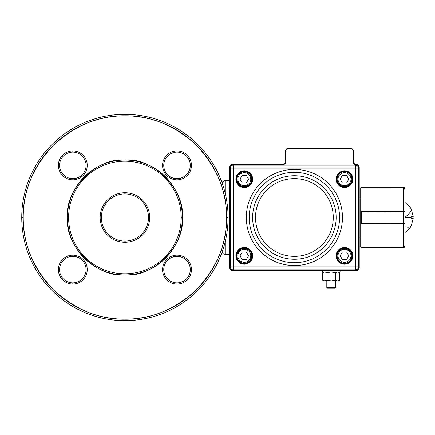 <?xml version="1.0" encoding="UTF-8"?>
<svg xmlns="http://www.w3.org/2000/svg" width="435" height="435" viewBox="0 0 435 435"><rect width="100%" height="100%" fill="white"/><g stroke="black" fill="none" stroke-linecap="round" stroke-linejoin="round"><path stroke-width="0.65" d="M181.216 217.5A56.3 56.3 0 0 0 124.91 161.2A56.3 56.3 0 0 0 68.61 217.5A56.3 56.3 0 0 0 124.91 273.8A56.3 56.3 0 0 0 181.216 217.5A56.3 56.3 0 0 0 124.91 161.2A56.3 56.3 0 0 0 68.61 217.5L67.436 217.5C64.864 189.062 96.472 157.454 124.91 160.026C153.348 157.454 184.957 189.062 182.385 217.5C184.957 245.938 153.348 277.546 124.91 274.974C96.472 277.546 64.864 245.938 67.436 217.5A57.474 57.474 0 0 1 124.91 160.026A57.474 57.474 0 0 1 182.385 217.5A57.474 57.474 0 0 1 124.91 274.974A57.474 57.474 0 0 1 67.436 217.5A57.474 57.474 0 0 1 124.91 160.026A57.474 57.474 0 0 1 182.385 217.5A57.474 57.474 0 0 1 124.91 274.974A57.474 57.474 0 0 1 67.436 217.5A57.474 57.474 0 0 1 124.91 160.026A57.474 57.474 0 0 1 182.385 217.5L181.216 217.5L182.385 217.5A57.474 57.474 0 0 1 124.91 274.974A57.474 57.474 0 0 1 67.436 217.5L68.61 217.5A56.3 56.3 0 0 0 124.91 273.8A56.3 56.3 0 0 0 181.216 217.5M124.91 192.749A24.752 24.752 0 0 1 149.662 217.5A24.752 24.752 0 0 1 124.91 242.251A24.752 24.752 0 0 1 100.159 217.5A24.752 24.752 0 0 1 124.91 192.749A24.752 24.752 0 0 1 149.662 217.5A24.752 24.752 0 0 1 124.91 242.251L124.91 241.077A23.577 23.577 0 0 0 148.493 217.5A23.577 23.577 0 0 0 124.91 193.923A23.577 23.577 0 0 0 101.333 217.5A23.577 23.577 0 0 0 124.91 241.077A23.577 23.577 0 0 0 148.493 217.5A23.577 23.577 0 0 0 124.91 193.923L124.91 192.749A24.752 24.752 0 0 0 100.159 217.5A24.752 24.752 0 0 0 124.91 242.251L124.91 241.077A23.577 23.577 0 0 1 101.333 217.5A23.577 23.577 0 0 1 124.91 193.923L124.91 192.749M225.123 180.655L229.544 180.655L225.123 180.655L225.123 188.023L229.544 188.023L225.123 188.023L225.123 180.655L223.041 181.52A2.947 2.947 0 0 1 225.123 180.655L223.041 181.52A2.947 2.947 0 0 1 224.547 180.715M225.123 246.977L225.123 241.985L225.123 246.977L229.544 246.977L223.769 246.977L225.123 246.977L225.123 254.344L229.544 254.344L225.123 254.344A2.947 2.947 0 0 1 222.203 251.794A2.947 2.947 0 0 0 223.041 253.48A2.947 2.947 0 0 1 222.203 251.794A2.947 2.947 0 0 0 225.123 254.344L225.123 246.977M225.123 193.015L225.123 188.023L225.123 193.015M223.769 188.023L225.123 188.023L223.769 188.023M222.176 183.603L223.041 181.52L222.176 183.603M225.123 254.344A2.947 2.947 0 0 1 223.041 253.48M21.75 217.5A103.16 103.16 0 0 1 124.91 114.34A103.16 103.16 0 0 1 228.07 217.5A103.16 103.16 0 0 1 124.91 320.66A103.16 103.16 0 0 1 21.75 217.5A103.16 103.16 0 0 1 124.91 114.34A103.16 103.16 0 0 1 228.07 217.5A103.16 103.16 0 0 1 124.91 320.66A103.16 103.16 0 0 1 21.75 217.5L23.224 217.5A101.687 101.687 0 0 1 124.91 115.813A101.687 101.687 0 0 1 226.597 217.5L228.07 217.5L226.597 217.5C226.945 243.453 217.021 267.422 196.816 289.405C174.832 309.606 150.863 319.535 124.91 319.187C98.957 319.535 74.989 309.606 53.005 289.405C32.804 267.422 22.876 243.453 23.224 217.5C22.876 191.547 32.804 167.578 53.005 145.594C74.989 125.394 98.957 115.465 124.91 115.813C150.863 115.465 174.832 125.394 196.816 145.594C217.021 167.578 226.945 191.547 226.597 217.5A101.687 101.687 0 0 1 124.91 319.187A101.687 101.687 0 0 1 23.224 217.5L21.75 217.5M72.808 284.039A14.437 14.437 0 0 1 58.372 269.602A14.437 14.437 0 0 1 72.808 255.166A14.437 14.437 0 0 1 87.245 269.602A14.437 14.437 0 0 1 72.808 284.039A14.437 14.437 0 0 1 58.372 269.602A14.437 14.437 0 0 1 72.808 255.166L72.808 256.34A13.262 13.262 0 0 0 59.541 269.602A13.262 13.262 0 0 0 72.808 282.87A13.262 13.262 0 0 0 86.07 269.602A13.262 13.262 0 0 0 72.808 256.34A13.262 13.262 0 0 0 59.541 269.602A13.262 13.262 0 0 0 72.808 282.87L72.808 284.039A14.437 14.437 0 0 0 87.245 269.602A14.437 14.437 0 0 0 72.808 255.166L72.808 256.34A13.262 13.262 0 0 1 86.07 269.602A13.262 13.262 0 0 1 72.808 282.87L72.808 284.039M177.012 255.166A14.437 14.437 0 0 1 191.454 269.602A14.437 14.437 0 0 1 177.012 284.039A14.437 14.437 0 0 1 162.576 269.602A14.437 14.437 0 0 1 177.012 255.166A14.437 14.437 0 0 1 191.454 269.602A14.437 14.437 0 0 1 177.012 284.039L177.012 282.87A13.262 13.262 0 0 0 190.28 269.602A13.262 13.262 0 0 0 177.012 256.34A13.262 13.262 0 0 0 163.75 269.602A13.262 13.262 0 0 0 177.012 282.87A13.262 13.262 0 0 0 190.28 269.602A13.262 13.262 0 0 0 177.012 256.34L177.012 255.166A14.437 14.437 0 0 0 162.576 269.602A14.437 14.437 0 0 0 177.012 284.039L177.012 282.87A13.262 13.262 0 0 1 163.75 269.602A13.262 13.262 0 0 1 177.012 256.34L177.012 255.166M72.808 179.834A14.437 14.437 0 0 1 58.372 165.398A14.437 14.437 0 0 1 72.808 150.961A14.437 14.437 0 0 1 87.245 165.398A14.437 14.437 0 0 1 72.808 179.834A14.437 14.437 0 0 1 58.372 165.398A14.437 14.437 0 0 1 72.808 150.961L72.808 152.13A13.262 13.262 0 0 0 59.541 165.398A13.262 13.262 0 0 0 72.808 178.66A13.262 13.262 0 0 0 86.07 165.398A13.262 13.262 0 0 0 72.808 152.13A13.262 13.262 0 0 0 59.541 165.398A13.262 13.262 0 0 0 72.808 178.66L72.808 179.834A14.437 14.437 0 0 0 87.245 165.398A14.437 14.437 0 0 0 72.808 150.961L72.808 152.13A13.262 13.262 0 0 1 86.07 165.398A13.262 13.262 0 0 1 72.808 178.66L72.808 179.834M177.012 179.834A14.437 14.437 0 0 1 162.576 165.398A14.437 14.437 0 0 1 177.012 150.961A14.437 14.437 0 0 1 191.454 165.398A14.437 14.437 0 0 1 177.012 179.834A14.437 14.437 0 0 1 162.576 165.398A14.437 14.437 0 0 1 177.012 150.961L177.012 152.13A13.262 13.262 0 0 0 163.75 165.398A13.262 13.262 0 0 0 177.012 178.66A13.262 13.262 0 0 0 190.28 165.398A13.262 13.262 0 0 0 177.012 152.13A13.262 13.262 0 0 0 163.75 165.398A13.262 13.262 0 0 0 177.012 178.66L177.012 179.834A14.437 14.437 0 0 0 191.454 165.398A14.437 14.437 0 0 0 177.012 150.961L177.012 152.13A13.262 13.262 0 0 1 190.28 165.398A13.262 13.262 0 0 1 177.012 178.66L177.012 179.834M223.041 181.52A2.947 2.947 0 0 0 222.203 183.206A2.947 2.947 0 0 1 222.671 181.966M244.285 171.814A7.368 7.368 0 0 0 236.912 179.182A7.368 7.368 0 0 0 244.285 186.55A7.368 7.368 0 0 0 251.653 179.182A7.368 7.368 0 0 0 244.285 171.814A7.368 7.368 0 0 1 251.653 179.182A7.368 7.368 0 0 1 244.285 186.55M240.011 179.182L242.148 182.879L246.417 182.879L248.554 179.182L246.417 175.484L242.148 175.484L240.011 179.182M344.498 171.814A7.368 7.368 0 0 1 351.866 179.182A7.368 7.368 0 0 1 344.498 186.55A7.368 7.368 0 0 1 337.125 179.182A7.368 7.368 0 0 1 344.498 171.814A7.368 7.368 0 0 0 337.125 179.182A7.368 7.368 0 0 0 344.498 186.55M348.767 179.182L346.63 182.879L342.361 182.879L340.224 179.182L342.361 175.484L346.63 175.484L348.767 179.182M244.285 263.186A7.368 7.368 0 0 1 236.912 255.818A7.368 7.368 0 0 1 244.285 248.45A7.368 7.368 0 0 1 251.653 255.818A7.368 7.368 0 0 1 244.285 263.186A7.368 7.368 0 0 0 251.653 255.818A7.368 7.368 0 0 0 244.285 248.45M240.011 255.818L242.148 252.121L246.417 252.121L248.554 255.818L246.417 259.516L242.148 259.516L240.011 255.818M344.498 263.186A7.368 7.368 0 0 0 351.866 255.818A7.368 7.368 0 0 0 344.498 248.45A7.368 7.368 0 0 0 337.125 255.818A7.368 7.368 0 0 0 344.498 263.186A7.368 7.368 0 0 1 337.125 255.818A7.368 7.368 0 0 1 344.498 248.45M348.767 255.818L346.63 252.121L342.361 252.121L340.224 255.818L342.361 259.516L346.63 259.516L348.767 255.818M335.651 287.769L334.836 288.236L327.631 288.236L326.81 287.769L335.651 287.769L335.651 281.015M335.488 272.685L335.488 280.358L337.614 281.015L339.74 280.358L339.74 272.685L337.614 272.027L335.488 272.685L331.231 272.027L322.389 272.027L322.389 270.554M338.604 281.015L339.74 280.358L338.604 281.015L324.853 281.015L322.726 280.358L324.853 281.015L326.979 280.358L331.231 281.015L335.488 280.358M323.863 272.027L322.726 272.685L324.853 272.027L322.726 272.685L322.726 280.358L323.863 281.015L324.853 281.015M324.853 272.027L326.979 272.685L326.979 280.358M326.979 272.685L331.231 272.027L340.078 272.027L340.078 270.554M411.108 209.017L413.25 216.396L411.167 209.121A17.65 4.986 150.5 0 1 404.92 217.359L404.92 223.362A0.294 0.294 180 0 1 404.806 223.595M411.108 216.396L411.108 217.5L411.108 216.396L413.25 216.396M404.92 210.904L404.92 209.817M404.92 224.096L404.92 239.756M404.92 222.388L404.92 221.817M411.108 225.982L413.25 218.604L411.108 218.604L411.108 217.5L404.92 217.5M404.92 206.837L404.92 204.988M411.108 218.604L413.245 218.674M360.718 187.882A0.74 0.74 0 0 1 361.441 187.289L403.446 187.289C403.887 186.979 404.381 187.474 404.92 188.763L404.92 189.366L404.92 188.763M404.92 189.366L404.92 194.951L404.92 189.361L403.446 187.844L403.446 187.289M404.811 188.79L403.446 187.844L360.707 187.882L360.707 217.5L360.707 211.53L403.446 211.53L360.707 211.736A0.294 0.294 0 0 1 360.794 211.53M360.707 223.498L360.707 217.5M360.794 223.47A0.294 0.294 180 0 1 360.707 223.264L404.92 223.362M404.806 211.405A0.294 0.294 0 0 1 404.92 211.638L403.446 211.742L403.446 223.47L360.707 223.47L360.707 247.118L403.446 247.156L404.92 245.634L404.92 246.237C404.191 247.667 403.696 248.157 403.446 247.711L403.446 247.156L361.441 247.156L361.441 247.711L403.446 247.711M360.707 246.977L361.441 247.711M404.92 245.639L404.92 240.049L404.92 245.634L403.446 247.156L361.441 247.118M404.92 210.393L404.92 209.137M404.92 189.432L404.92 211.328L403.446 211.53L403.446 187.882L404.92 189.432M404.92 210.573L404.92 224.427M404.92 223.672L404.92 245.568L403.446 247.118L403.446 223.47L404.92 223.672M404.92 208.659L404.92 195.244M358.908 167.393L359.234 167.393L359.234 267.607A2.947 2.947 0 0 1 356.287 270.554L232.491 270.554A2.947 2.947 0 0 1 229.544 267.607L229.544 167.393A2.947 2.947 0 0 1 232.491 164.446L282.598 164.446A2.947 2.947 0 0 0 285.545 161.499L285.545 151.184A2.947 2.947 0 0 1 288.492 148.237L350.392 148.237A2.947 2.947 0 0 1 353.34 151.184L353.34 161.499A2.947 2.947 0 0 0 356.287 164.446A2.947 2.947 0 0 1 359.234 167.393A2.947 2.947 0 0 0 356.287 164.446A2.947 2.947 0 0 1 353.34 161.499L353.013 161.499L353.013 151.184A2.621 2.621 0 0 0 350.392 148.558L288.492 148.558A2.621 2.621 0 0 0 285.871 151.184L285.871 161.499A3.273 3.273 0 0 1 282.598 164.773L232.491 164.773A2.621 2.621 0 0 0 229.87 167.393L229.87 267.607A2.621 2.621 0 0 0 232.491 270.227L356.287 270.227A2.621 2.621 0 0 0 358.908 267.607L358.908 167.393A2.621 2.621 0 0 0 356.287 164.773A3.273 3.273 0 0 1 353.013 161.499A3.273 3.273 0 0 0 356.287 164.773L356.287 164.446M360.707 237.026L359.234 237.026M360.707 197.974L359.234 197.974M244.285 171.08A8.107 8.107 0 0 1 252.387 179.182A8.107 8.107 0 0 1 244.285 187.289A8.107 8.107 0 0 1 236.178 179.182A8.107 8.107 0 0 1 244.285 171.08A8.107 8.107 0 0 0 236.178 179.182A8.107 8.107 0 0 0 244.285 187.289M244.285 247.711A8.107 8.107 0 0 1 252.387 255.818A8.107 8.107 0 0 1 244.285 263.92A8.107 8.107 0 0 1 236.178 255.818A8.107 8.107 0 0 1 244.285 247.711A8.107 8.107 0 0 0 236.178 255.818A8.107 8.107 0 0 0 244.285 263.92M344.498 247.711A8.107 8.107 0 0 1 352.6 255.818A8.107 8.107 0 0 1 344.498 263.92A8.107 8.107 0 0 1 336.391 255.818A8.107 8.107 0 0 1 344.498 247.711A8.107 8.107 0 0 0 336.391 255.818A8.107 8.107 0 0 0 344.498 263.92M344.498 171.08A8.107 8.107 0 0 1 352.6 179.182A8.107 8.107 0 0 1 344.498 187.289A8.107 8.107 0 0 1 336.391 179.182A8.107 8.107 0 0 1 344.498 171.08A8.107 8.107 0 0 0 336.391 179.182A8.107 8.107 0 0 0 344.498 187.289M355.547 165.18L233.231 165.18A2.947 2.947 0 0 0 230.284 168.127L230.284 266.873A2.947 2.947 0 0 0 233.231 269.82L355.547 269.82A2.947 2.947 0 0 0 358.494 266.873L358.494 168.127A2.947 2.947 0 0 0 355.547 165.18A2.947 2.947 0 0 1 358.494 168.127L355.547 168.127L355.547 266.873L233.231 266.873L233.231 168.127L355.547 168.127L355.547 165.18M244.285 185.669A6.487 6.487 0 0 1 237.798 179.182A6.487 6.487 0 0 1 244.285 172.7A6.487 6.487 0 0 1 250.767 179.182A6.487 6.487 0 0 1 244.285 185.669M344.498 185.669A6.487 6.487 0 0 0 350.98 179.182A6.487 6.487 0 0 0 344.498 172.7A6.487 6.487 0 0 0 338.011 179.182A6.487 6.487 0 0 0 344.498 185.669M244.285 249.331A6.487 6.487 0 0 0 237.798 255.818A6.487 6.487 0 0 0 244.285 262.3A6.487 6.487 0 0 0 250.767 255.818A6.487 6.487 0 0 0 244.285 249.331M344.498 249.331A6.487 6.487 0 0 1 350.98 255.818A6.487 6.487 0 0 1 344.498 262.3A6.487 6.487 0 0 1 338.011 255.818A6.487 6.487 0 0 1 344.498 249.331M404.92 232.535A17.65 17.65 0 0 0 411.037 226.178A17.65 4.986 -150.5 0 1 404.92 226.733M361.441 187.289L361.441 187.844L403.446 187.844M361.441 211.53L361.441 223.47M404.626 240.087L404.92 240.049M282.598 164.773A3.273 3.273 0 0 0 285.871 161.499L285.545 161.499A2.947 2.947 0 0 1 282.598 164.446L282.598 164.773M229.87 167.393L229.544 167.393A2.947 2.947 0 0 1 232.491 164.446L232.491 164.773M285.871 151.184L285.545 151.184A2.947 2.947 0 0 1 288.492 148.237L288.492 148.558M350.392 148.558L350.392 148.237A2.947 2.947 0 0 1 353.34 151.184L353.013 151.184M358.908 267.607L359.234 267.607A2.947 2.947 0 0 1 356.287 270.554L356.287 270.227M232.491 270.227L232.491 270.554A2.947 2.947 0 0 1 229.544 267.607L229.87 267.607M344.498 186.996A7.808 7.808 0 0 1 336.685 179.182A7.808 7.808 0 0 1 344.498 171.374A7.808 7.808 0 0 1 352.306 179.182A7.808 7.808 0 0 1 344.498 186.996M244.285 263.626A7.808 7.808 0 0 1 236.471 255.818A7.808 7.808 0 0 1 244.285 248.004A7.808 7.808 0 0 1 252.093 255.818A7.808 7.808 0 0 1 244.285 263.626M244.285 186.996C234.204 187.48 234.204 170.89 244.285 171.374C254.361 170.89 254.361 187.48 244.285 186.996M244.285 187.583A8.401 8.401 0 0 0 252.681 179.182A8.401 8.401 0 0 0 244.285 170.781A8.401 8.401 0 0 0 235.884 179.182A8.401 8.401 0 0 0 244.285 187.583M244.285 264.219A8.401 8.401 0 0 0 252.681 255.818A8.401 8.401 0 0 0 244.285 247.417A8.401 8.401 0 0 0 235.884 255.818A8.401 8.401 0 0 0 244.285 264.219M344.498 263.626C334.423 264.11 334.423 247.52 344.498 248.004C354.574 247.52 354.574 264.11 344.498 263.626M344.498 264.219A8.401 8.401 0 0 0 352.899 255.818A8.401 8.401 0 0 0 344.498 247.417A8.401 8.401 0 0 0 336.097 255.818A8.401 8.401 0 0 0 344.498 264.219M344.498 187.583A8.401 8.401 0 0 0 352.899 179.182A8.401 8.401 0 0 0 344.498 170.781A8.401 8.401 0 0 0 336.097 179.182A8.401 8.401 0 0 0 344.498 187.583M294.392 169.433A48.068 48.068 0 0 0 246.319 217.5A48.068 48.068 0 0 0 294.392 265.567A48.068 48.068 0 0 0 342.459 217.5A48.068 48.068 0 0 0 294.392 169.433M294.392 262.686A45.186 45.186 0 0 1 249.201 217.5A45.186 45.186 0 0 1 294.392 172.314A45.186 45.186 0 0 1 339.577 217.5A45.186 45.186 0 0 1 294.392 262.686M294.392 175.735A41.765 41.765 0 0 1 336.152 217.5A41.765 41.765 0 0 1 294.392 259.265A41.765 41.765 0 0 1 252.626 217.5A41.765 41.765 0 0 1 294.392 175.735M294.392 178.616A38.884 38.884 0 0 1 333.27 217.5A38.884 38.884 0 0 1 294.392 256.384A38.884 38.884 0 0 1 255.508 217.5A38.884 38.884 0 0 1 294.392 178.616M230.284 266.873A2.947 2.947 0 0 0 233.231 269.82L233.231 266.873L230.284 266.873M233.231 165.18A2.947 2.947 0 0 0 230.284 168.127L233.231 168.127L233.231 165.18M355.547 269.82A2.947 2.947 0 0 0 358.494 266.873L355.547 266.873L355.547 269.82M326.81 281.015L326.81 287.769M338.604 272.027L339.74 272.685M411.037 208.822A17.65 17.65 0 0 0 404.92 202.465"/></g></svg>
